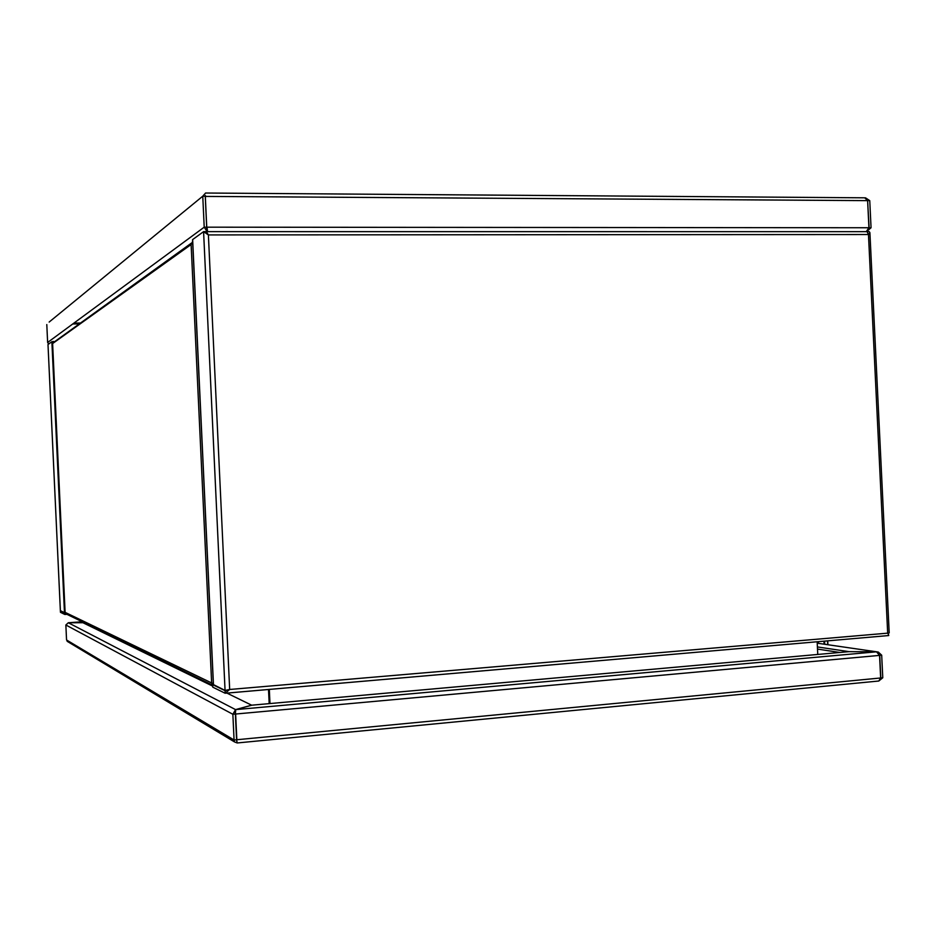 <?xml version="1.0" encoding="UTF-8"?>
<svg xmlns="http://www.w3.org/2000/svg" width="936" height="936" viewBox="0 0 936 936"><rect width="100%" height="100%" fill="white"/><g stroke="black" fill="none" stroke-linecap="round" stroke-linejoin="round"><path stroke-width="1.4" d="M205.312 196.42L867.613 200.632L864.712 197.812L205.639 193.027L864.712 197.812M205.253 196.127L206.704 227.401M867.613 200.632L868.924 227.752L866.233 231.648M207.558 231.637L207.008 227.179L868.924 227.752M49.163 322.054L202.761 196.197L204.212 227.179L206.751 227.179L205.3 196.209L202.761 196.197L205.581 193.027M46.8 324.558L47.631 342.471L48.672 344.027M205.3 196.209L205.417 195.53M207.347 231.637L207.289 230.396M207.172 229.063L206.751 227.179M207.16 231.637L204.212 227.179L47.631 342.471M867.59 200.515L869.755 200.643L871.053 227.752L868.9 227.986M867.613 200.69L869.111 227.752M865.507 197.812L869.755 200.643M871.053 227.752L866.467 231.648M65.11 612.413L66.983 614.355M65.508 613.642L212.706 685.234L211.63 682.952L213.338 683.631M191.353 243.149L52.627 343.126M192.687 242.26L191.119 244.542L192.641 241.418M100.854 631.472L100.831 630.817M268.515 689.481L269.182 703.638M887.925 633.134L229.671 689.481L225.19 693.26L212.8 687.176L212.683 684.672L213.373 684.614M227.132 690.241L225.061 690.429L213.466 684.625M206.423 232.678L206.365 231.637L208.389 234.924L203.58 231.637L192.641 239.581L213.466 684.813M867.543 231.648L869.24 231.648L869.907 232.666L868.468 234.526L208.389 234.924L229.671 689.481L225.061 690.429L203.58 231.637L206.119 231.637L207.207 234.222M817.151 641.768L817.76 654.451M269.392 703.615L268.726 689.458M269.977 703.556L269.322 689.411M227.939 689.879L225.073 690.686L212.683 684.672M225.74 690.628L225.073 690.686L225.19 693.26M888.685 635.088L887.971 633.227M226.009 693.19L888.697 635.544M226.126 693.167L888.732 635.544L887.656 632.678L868.468 234.526L867.099 231.648L206.809 231.637M60.372 610.529L48.005 344.518L51.878 341.71L53.797 341.488M60.384 610.658L64.467 612.647L51.878 341.71M100.515 630.665L100.55 631.32M100.749 630.782L100.772 631.437M65.157 612.916L64.841 614.472L66.912 614.32M64.771 612.94L60.384 610.81L60.454 612.308L64.841 614.472M65.122 612.694L64.467 612.647M236.574 739.58L237.206 742.962L234.503 741.92L234.07 740.002L232.865 714.273L235.381 714.051L235.509 712.308M237.147 742.962L236.551 739.931M878.799 681.022L237.206 742.962L878.799 681.022L880.636 677.98L879.559 655.399L876.482 651.807L848.94 651.655L251.842 705.182L235.755 709.605L235.31 713.852M880.636 677.98L236.843 739.732L235.638 714.028L879.746 655.375L880.834 677.957L882.777 677.769L881.689 655.2L879.536 655.188M235.743 709.968L235.217 713.22M882.777 677.769L878.752 681.034M817.397 646.928L848.987 651.655L876.529 651.807L235.755 709.605M817.502 649.093L839.838 652.474M817.21 643.184L878.296 652.053L881.689 655.2M236.761 740.481L236.586 739.756L234.07 740.002L66.55 639.978L65.859 625.002L68.328 622.756L82.941 622.721L212.753 686.17M236.586 739.756L235.381 714.051M66.55 639.978L68.597 642.178M65.859 625.002L232.865 714.273L235.544 709.605L251.632 705.182L226.91 693.096M68.328 622.756L235.544 709.605L235.638 711.559M68.234 622.768L84.006 622.639M85.621 624.031L86.709 623.949M818.462 643.36L818.38 641.663M79.864 323.037L73.897 323.131M72.762 323.973L78.706 323.868M65.11 612.355L211.63 682.952L191.119 244.542L52.615 343.547L65.11 612.355L52.592 343.395M68.422 622.744L82.204 621.761M823.961 641.183L824.101 644.179M824.569 641.125L824.71 644.272M827.845 644.717L827.658 640.856M827.529 640.867L827.716 644.705M206.634 228.208L207.359 230.829M226.664 690.288L227.729 689.926M869.907 232.69L889.2 632.923M213.385 684.731L192.559 239.698M48.005 344.717L60.36 610.6M67.135 641.289L234.503 741.92M827.728 640.856L827.915 644.728"/></g></svg>

